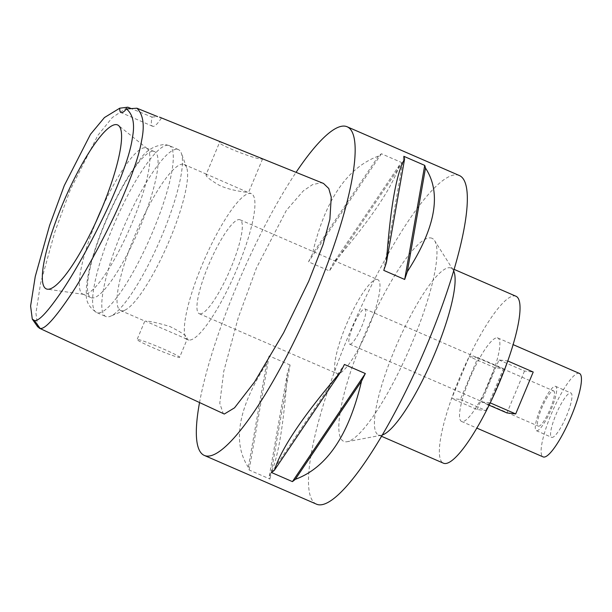 <?xml version="1.0" encoding="UTF-8"?>
<svg xmlns="http://www.w3.org/2000/svg" width="612" height="612" viewBox="0 0 612 612"><rect width="100%" height="100%" fill="white"/><g stroke="black" fill="none" stroke-linecap="round" stroke-linejoin="round"><path stroke-width="0.46" stroke-dasharray="3.06 2.29" d="M161.339 118.131A28.443 6.013 113.5 0 1 153.008 126.386A28.443 6.013 113.5 0 1 152.625 126.286A28.443 6.013 113.5 0 1 152.028 117.076L131.35 108.63M37.73 326.854L35.932 313.168L40.652 282.966L54.889 231.864L70.204 190.003L97.836 135.397L112.348 117.496L127.831 107.192M261.5 158.378L262.579 158.944L262.012 158.959C256.352 160.099 211.974 142.221 220.259 142.076L225.644 143.874M152.028 117.076L157.575 116.601M323.503 183.447L321.025 182.827L312.64 184.572L303.43 190.768L286.439 210.268L256.543 267.742L238.175 317.957L223.77 371.308L219.777 403.293L223.296 413.766M199.512 402.696A179.178 37.867 113.5 0 1 296.063 172.355M459.306 175.506A179.178 37.867 -66.5 0 0 456.919 174.871A179.178 37.867 -66.5 0 0 350.898 330.067A179.178 37.867 -66.5 0 0 316.511 504.173M402.321 162.838L381.414 153.757A179.178 37.867 -66.5 0 0 378.545 156.045C346.989 167.612 324.911 200.346 312.311 254.232A179.178 37.867 -66.5 0 0 308.509 261.844L329.417 270.925A179.178 37.867 113.5 0 1 333.219 263.313C370.329 220.075 392.407 187.349 399.452 165.125A179.178 37.867 113.5 0 1 402.321 162.838L329.417 270.925M290.065 364.997L269.158 355.916A179.178 37.867 -66.5 0 0 266.534 363.658C238.099 407.883 232.032 442.43 248.342 467.3A179.178 37.867 -66.5 0 0 249.13 469.993L270.037 479.081A179.178 37.867 113.5 0 1 269.249 476.381C277.45 462.159 283.517 427.612 287.441 372.746A179.178 37.867 113.5 0 1 290.065 364.997L270.037 479.081M430.55 237.907A110.711 23.394 113.5 0 1 434.627 240.654A110.711 23.394 113.5 0 1 409.367 349.161A110.711 23.394 113.5 0 1 347.295 441.68A110.711 23.394 113.5 0 1 345.267 441.772A110.711 23.394 113.5 0 1 363.65 337.09A110.711 23.394 113.5 0 1 430.55 237.907M382.347 434.979A91.012 19.232 113.5 0 1 381.383 435.224A91.012 19.232 113.5 0 1 379.723 435.308A91.012 19.232 113.5 0 1 378.507 434.987A91.012 19.232 113.5 0 1 395.972 346.545A91.012 19.232 113.5 0 1 449.828 267.719A91.012 19.232 113.5 0 1 451.036 268.041A91.012 19.232 113.5 0 1 453.178 269.976A91.012 19.232 113.5 0 1 453.653 270.848M515.962 296.246A91.012 19.232 -66.5 0 0 514.746 295.925A91.012 19.232 -66.5 0 0 460.897 374.751A91.012 19.232 -66.5 0 0 443.432 463.192M497.219 337.824A45.502 9.616 113.5 0 1 497.831 337.985A45.502 9.616 113.5 0 1 489.095 382.202A45.502 9.616 113.5 0 1 462.167 421.614A45.502 9.616 113.5 0 1 461.563 421.454A45.502 9.616 113.5 0 1 470.299 377.237A45.502 9.616 113.5 0 1 497.219 337.824M477.926 357.576L469.205 356.589L451.679 398.481L460.4 399.475L477.926 357.576L503.424 368.654L494.695 367.667L469.205 356.589M481.468 401.862L490.189 402.849L507.715 360.95L498.994 359.963L481.468 401.862L489.11 405.182M579.419 373.427A45.502 9.616 -66.5 0 0 578.807 373.266A45.502 9.616 -66.5 0 0 551.879 412.679A45.502 9.616 -66.5 0 0 543.15 456.904M570.591 392.904A24.174 5.11 113.5 0 1 570.919 392.996A24.174 5.11 113.5 0 1 566.276 416.481A24.174 5.11 113.5 0 1 551.97 437.419A24.174 5.11 113.5 0 1 551.649 437.335A24.174 5.11 113.5 0 1 556.285 413.842A24.174 5.11 113.5 0 1 570.591 392.904M536.678 430.779A24.174 5.11 -66.5 0 0 550.976 409.833A24.174 5.11 -66.5 0 0 555.62 386.348A24.174 5.11 -66.5 0 0 555.298 386.264A24.174 5.11 -66.5 0 0 540.993 407.202A24.174 5.11 -66.5 0 0 536.349 430.687A24.174 5.11 -66.5 0 0 536.678 430.779M553.378 390.846A19.194 4.054 113.5 0 1 553.638 390.907A19.194 4.054 113.5 0 1 549.951 409.566A19.194 4.054 113.5 0 1 538.591 426.197A19.194 4.054 113.5 0 1 538.338 426.128A19.194 4.054 113.5 0 1 542.018 407.47A19.194 4.054 113.5 0 1 553.378 390.846M349.919 344.227A19.194 4.054 -66.5 0 0 361.279 327.596A19.194 4.054 -66.5 0 0 364.966 308.945A19.194 4.054 -66.5 0 0 364.706 308.876A19.194 4.054 -66.5 0 0 353.353 325.5A19.194 4.054 -66.5 0 0 349.666 344.158A19.194 4.054 -66.5 0 0 349.919 344.227M377.03 279.416A51.194 10.817 113.5 0 1 377.719 279.6A51.194 10.817 113.5 0 1 367.888 329.34A51.194 10.817 113.5 0 1 337.602 373.68A51.194 10.817 113.5 0 1 336.914 373.504A51.194 10.817 113.5 0 1 346.744 323.756A51.194 10.817 113.5 0 1 377.03 279.416M199.925 313.864A51.194 10.817 -66.5 0 0 230.211 269.525A51.194 10.817 -66.5 0 0 240.034 219.785A51.194 10.817 -66.5 0 0 239.353 219.601A51.194 10.817 -66.5 0 0 209.059 263.94A51.194 10.817 -66.5 0 0 199.237 313.688A51.194 10.817 -66.5 0 0 199.925 313.864M188.97 340.05A79.636 16.83 113.5 0 1 187.907 339.775A79.636 16.83 113.5 0 1 203.184 262.387A79.636 16.83 113.5 0 1 250.308 193.415A79.636 16.83 113.5 0 1 251.371 193.698A79.636 16.83 113.5 0 1 236.087 271.078A79.636 16.83 113.5 0 1 188.97 340.05M186.675 339.056L145.373 321.109C149.274 321.009 157.422 322.792 169.799 326.471C183.195 333.15 188.817 337.35 186.675 339.056L187.333 338.834L179.607 357.301A23.034 1.454 -157.3 0 0 161.178 348.029A23.034 1.454 -157.3 0 0 137.7 339.438A23.034 1.454 -157.3 0 0 137.103 339.522A23.034 1.454 -157.3 0 0 155.532 348.802A23.034 1.454 -157.3 0 0 179.01 357.385A23.034 1.454 -157.3 0 0 179.607 357.301M182.996 164.169A79.636 16.83 -66.5 0 0 135.879 233.149A79.636 16.83 -66.5 0 0 120.595 310.529A79.636 16.83 -66.5 0 0 121.658 310.812A79.636 16.83 -66.5 0 0 124.687 310.253A79.636 16.83 -66.5 0 0 167.764 244.196A79.636 16.83 -66.5 0 0 186.645 167.627A79.636 16.83 -66.5 0 0 184.059 164.452A79.636 16.83 -66.5 0 0 182.996 164.169M206.711 174.474C204.454 175.292 208.401 178.758 218.538 184.87C229.209 190.447 245.557 192.176 248.013 192.42L208.294 174.978L206.053 174.695L219.647 142.198L220.259 142.076M177.182 149.267A91.012 19.232 113.5 0 1 178.398 149.588A91.012 19.232 113.5 0 1 181.351 153.222A91.012 19.232 113.5 0 1 159.77 240.723A91.012 19.232 113.5 0 1 110.535 316.213A91.012 19.232 113.5 0 1 107.077 316.855A91.012 19.232 113.5 0 1 105.868 316.534A91.012 19.232 113.5 0 1 123.333 228.092A91.012 19.232 113.5 0 1 177.182 149.267M153.421 151.325A79.636 16.83 113.5 0 1 154.484 151.6A79.636 16.83 113.5 0 1 139.207 228.987A79.636 16.83 113.5 0 1 92.083 297.96A79.636 16.83 113.5 0 1 91.02 297.677A79.636 16.83 113.5 0 1 106.304 220.297A79.636 16.83 113.5 0 1 153.421 151.325M96.291 221.184A79.636 16.83 -66.5 0 0 82.865 294.135A79.636 16.83 -66.5 0 0 83.813 294.403A79.636 16.83 -66.5 0 0 83.928 294.418A79.636 16.83 -66.5 0 0 130.134 227.565A79.636 16.83 -66.5 0 0 147.171 148.571A79.636 16.83 -66.5 0 0 146.329 148.058A79.636 16.83 -66.5 0 0 145.266 147.775A79.636 16.83 -66.5 0 0 102.166 207.659M460.4 399.475L485.897 410.553L477.169 409.558L451.679 398.481M477.169 409.558L494.695 367.667M485.897 410.553L503.424 368.654M498.994 359.963L524.484 371.04L533.213 372.027M524.484 371.04L506.966 412.939M378.545 156.045L312.311 254.232M381.414 153.757L308.509 261.844M399.452 165.125L333.219 263.313M266.534 363.658L248.342 467.3M269.158 355.916L249.13 469.993M287.441 372.746L269.249 476.381M271.521 472.533L344.426 364.446M383.778 270.382L403.805 156.297M168.002 145.281A91.012 19.232 -66.5 0 0 114.153 224.107A91.012 19.232 -66.5 0 0 96.688 312.541A91.012 19.232 -66.5 0 0 97.905 312.862A91.012 19.232 -66.5 0 0 151.753 234.036A91.012 19.232 -66.5 0 0 169.218 145.602A91.012 19.232 -66.5 0 0 168.002 145.281M152.625 126.286L121.015 112.554M453.178 269.976L434.627 240.654M381.383 435.224L347.295 441.68M378.507 434.987L381.559 436.31M451.036 268.041L454.089 269.364M497.831 337.985L513.108 344.617M461.563 421.454L476.84 428.094M555.62 386.348L570.919 392.996M536.349 430.687L551.649 437.335M364.966 308.945L553.638 390.907M349.666 344.158L538.338 426.128M240.034 219.785L377.719 279.6M199.237 313.688L336.914 373.504M120.595 310.529L144.83 321.055L137.103 339.522M185.092 338.551L187.907 339.775M184.059 164.452L208.294 174.978M262.579 158.944L248.556 192.474L251.371 193.698M186.645 167.627L181.351 153.222M124.687 310.253L110.535 316.213M178.398 149.588L169.218 145.602L164.903 144.447C153.773 145.564 145.312 150.866 139.521 160.352C128.589 174.389 117.894 193.293 107.421 217.061C98.999 236.431 92.925 254.179 89.191 270.29C87.111 279.286 86.154 287.036 86.323 293.531C85.711 301.311 89.168 307.645 96.688 312.541L105.868 316.534M82.865 294.135L91.02 297.677M146.329 148.058L154.484 151.6M147.171 148.571L118.521 125.506M83.813 294.403L47.407 289.201"/><path stroke-width="0.92" d="M119.761 108.186A28.443 6.013 -66.5 0 0 121.015 112.554A28.443 6.013 -66.5 0 0 121.39 112.654A28.443 6.013 -66.5 0 0 126.447 108.944C133.064 114.406 135.045 124.029 132.391 137.83C130.693 150.736 124.412 169.761 113.549 194.907C108.576 206.649 101.278 221.789 91.662 240.325C80.922 260.544 71.191 277.19 62.47 290.256C47.958 311.6 38.617 321.675 34.448 320.497L32.283 319.104L30.6 306.023L35.259 276.471L49.572 225.499L64.291 185.543L90.499 134.296L104.445 117.55L119.761 108.186L127.831 107.192L131.35 108.63M47.537 289.216A89.39 18.888 -66.5 0 0 99.404 214.177A89.39 18.888 -66.5 0 0 118.521 125.506A89.39 18.888 -66.5 0 0 116.387 124.619A89.39 18.888 -66.5 0 0 62.485 204.423A89.39 18.888 -66.5 0 0 47.407 289.201A89.39 18.888 -66.5 0 0 47.537 289.216M126.447 108.944L136.904 108.217L157.575 116.601M136.904 108.217C143.223 114.467 144.799 125.215 141.64 140.462C139.406 154.675 132.108 175.805 119.745 203.842C110.749 225.094 86.353 271.866 70.273 295.573C54.575 318.791 44.508 329.715 40.071 328.353L37.73 326.854L32.283 319.104M159.548 117.152L323.503 183.447L328.759 188.496L331.237 197.171L329.876 219.287L323.052 244.647L308.731 281.229L283.631 332.775L254.584 381.934L234.541 407.822L224.306 414.041L39.145 328.093M296.063 172.355A179.178 37.867 113.5 0 1 344.74 126.133A179.178 37.867 113.5 0 1 347.126 126.768A179.178 37.867 113.5 0 1 312.747 300.875A179.178 37.867 113.5 0 1 206.726 456.07A179.178 37.867 113.5 0 1 204.332 455.435A179.178 37.867 113.5 0 1 199.512 402.696M204.332 455.435L316.511 504.173A179.178 37.867 -66.5 0 0 318.906 504.808A179.178 37.867 -66.5 0 0 424.927 349.613A179.178 37.867 -66.5 0 0 459.306 175.506L347.126 126.768M292.421 481.621L271.521 472.533A179.178 37.867 -66.5 0 0 274.39 470.253C281.428 448.03 303.506 415.296 340.616 372.058A179.178 37.867 -66.5 0 0 344.426 364.446L365.333 373.534A179.178 37.867 113.5 0 1 361.524 381.146C348.924 435.033 326.846 467.759 295.298 479.334A179.178 37.867 113.5 0 1 292.421 481.621L365.333 373.534M404.677 279.462L383.778 270.382A179.178 37.867 -66.5 0 0 386.394 262.632C390.318 207.759 396.385 173.211 404.586 158.998A179.178 37.867 -66.5 0 0 403.805 156.297L424.713 165.378A179.178 37.867 113.5 0 1 425.493 168.078C441.803 192.948 435.736 227.496 407.301 271.713A179.178 37.867 113.5 0 1 404.677 279.462L424.713 165.378M453.653 270.848A91.012 19.232 113.5 0 1 432.416 359.175A91.012 19.232 113.5 0 1 382.347 434.979M381.559 436.31L443.432 463.192A91.012 19.232 -66.5 0 0 444.649 463.513A91.012 19.232 -66.5 0 0 498.497 384.68A91.012 19.232 -66.5 0 0 515.962 296.246L454.089 269.364M476.84 428.094L543.15 456.904A45.502 9.616 -66.5 0 0 543.754 457.057A45.502 9.616 -66.5 0 0 570.682 417.644A45.502 9.616 -66.5 0 0 579.419 373.427L513.108 344.617M102.166 207.659A79.636 16.83 -66.5 0 0 96.291 221.184M489.11 405.182L506.966 412.939L515.687 413.926L490.235 402.872M515.687 413.926L533.213 372.027L507.761 360.973M274.39 470.253L340.616 372.058M295.298 479.334L361.524 381.146M386.394 262.632L404.586 158.998M407.301 271.713L425.493 168.078M40.071 328.353L34.448 320.497"/></g></svg>
